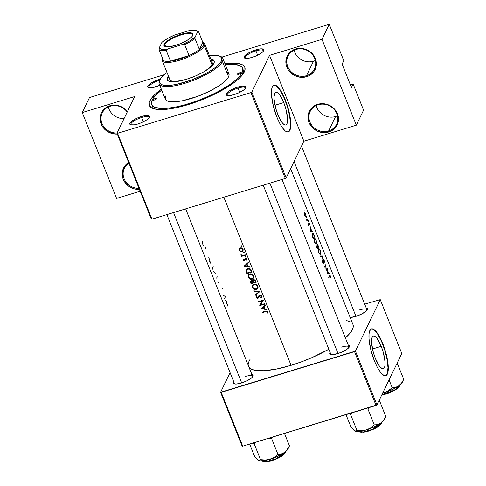 <?xml version="1.0" encoding="UTF-8"?>
<svg xmlns="http://www.w3.org/2000/svg" width="486" height="486" viewBox="0 0 486 486"><rect width="100%" height="100%" fill="white"/><g stroke="black" fill="none" stroke-linecap="round" stroke-linejoin="round"><path stroke-width="0.73" d="M328.615 130.959A14.683 13.499 -154.2 0 0 336.865 113.742A14.683 13.499 -154.2 0 0 318.142 104.763L317.71 104.326A15.497 14.246 25.8 0 1 337.472 113.803A15.497 14.246 25.8 0 1 328.767 131.973L328.615 130.959L335.589 116.5A14.683 13.499 25.8 0 1 316.234 105.505A14.683 13.499 -154.2 0 0 335.589 116.5A14.683 13.499 -154.2 0 0 337.497 115.765A14.683 13.499 25.8 0 1 335.589 116.5L328.615 130.959A14.683 13.499 25.8 0 1 312.911 126.664A14.683 13.499 25.8 0 1 310.153 111.482A14.683 13.499 25.8 0 1 318.142 104.763A14.683 13.499 25.8 0 1 333.846 109.058A14.683 13.499 25.8 0 1 336.604 124.24A14.683 13.499 25.8 0 1 328.615 130.959L328.767 131.973L331.44 130.862L335.747 127.229L338.147 122.217L338.505 119.422L338.28 116.585L336.118 111.191L334.271 108.84L329.393 105.298L323.579 103.712L320.59 103.743L315.037 105.438L312.68 107.041L309.266 111.446L308.331 114.082L308.197 119.714L309.005 122.496L312.206 127.46L317.085 131.001L322.898 132.587L328.767 131.973A15.497 14.246 25.8 0 1 309.005 122.496A15.497 14.246 25.8 0 1 317.71 104.326L318.142 104.763A14.683 13.499 -154.2 0 0 309.892 121.98A14.683 13.499 -154.2 0 0 328.615 130.959M306.502 75.658A14.683 13.499 -154.2 0 0 314.746 58.442A14.683 13.499 -154.2 0 0 296.023 49.463L295.591 49.025A15.497 14.246 25.8 0 1 315.353 58.502A15.497 14.246 25.8 0 1 306.648 76.679L306.502 75.658L313.476 61.206A14.683 13.499 -154.2 0 0 315.378 60.464A14.683 13.499 25.8 0 1 313.476 61.206L306.502 75.658A14.683 13.499 25.8 0 1 290.792 71.369A14.683 13.499 25.8 0 1 288.034 56.182A14.683 13.499 25.8 0 1 296.023 49.463A14.683 13.499 25.8 0 1 311.726 53.758A14.683 13.499 25.8 0 1 314.485 68.945A14.683 13.499 25.8 0 1 306.502 75.658L306.648 76.679L309.321 75.561L313.628 71.928L315.098 69.553L316.386 64.128L316.161 61.285L314.005 55.89L312.158 53.545L307.274 50.003L304.43 48.94L298.477 48.442L295.591 49.025L290.567 51.741L288.617 53.77L286.211 58.788L286.084 64.419L288.241 69.814L290.087 72.159L294.966 75.701L300.785 77.286L306.648 76.679A15.497 14.246 25.8 0 1 286.886 67.202A15.497 14.246 25.8 0 1 295.591 49.025L296.023 49.463A14.683 13.499 -154.2 0 0 287.779 66.679A14.683 13.499 -154.2 0 0 306.502 75.658M127.217 112.041A14.683 13.499 -154.2 0 0 110.237 106.215L109.806 105.778A15.497 14.246 25.8 0 1 127.447 111.555L124.1 108.305L118.645 105.687L112.685 105.195L109.806 105.778L110.237 106.215A14.683 13.499 25.8 0 1 127.217 112.041M381.237 346.318A17.095 4.769 -107 0 1 383.302 368.728A17.095 4.769 -107 0 1 375.386 358.437L373.272 352.143L371.614 343.067L371.553 340.607L372.209 337.126L372.896 336.239L373.795 335.972L376.067 337.308L377.355 338.87L381.237 346.318L383.345 352.617L385.009 361.693L384.863 366.152L384.408 367.629L383.721 368.516L382.828 368.789L380.556 367.446L379.268 365.891L375.386 358.437A17.095 4.769 -107 0 1 373.315 336.026A17.095 4.769 -107 0 1 381.237 346.318L372.501 348.984L381.237 346.318M385.605 375.733A24.47 6.828 73 0 0 382.494 343.705L382.792 343.614A24.47 6.828 -107 0 1 385.756 375.69A24.47 6.828 -107 0 1 374.427 360.958L377.142 366.924L379.979 371.626L381.826 373.856L384.335 375.629L385.75 375.696L387.342 374.117L388.18 370.66L388.193 365.618L386.419 354.926L381.917 341.518L377.239 332.946L374.518 329.909L372.142 328.803L370.861 329.186L369.512 331.416L369.038 333.918L369.026 338.955L370.806 349.647L374.427 360.958A24.47 6.828 -107 0 1 371.462 328.882A24.47 6.828 -107 0 1 382.792 343.614L382.494 343.705A24.47 6.828 73 0 0 371.316 328.937M283.739 102.57A17.095 4.769 -107 0 1 285.811 124.981A17.095 4.769 -107 0 1 277.895 114.69L275.781 108.396L274.122 99.32L274.061 96.86L274.718 93.379L275.404 92.492L276.303 92.225L277.372 92.583L279.863 95.122L283.739 102.57L285.853 108.87L287.512 117.946L287.372 122.405L286.916 123.881L286.23 124.768L285.337 125.042L283.065 123.699L281.777 122.144L277.895 114.69A17.095 4.769 -107 0 1 275.823 92.279A17.095 4.769 -107 0 1 283.739 102.57L275.009 105.237L283.739 102.57M288.113 131.985A24.47 6.828 73 0 0 285.003 99.958L285.3 99.867A24.47 6.828 -107 0 1 288.265 131.943A24.47 6.828 -107 0 1 276.935 117.211L279.65 123.177L282.488 127.879L285.209 130.916L286.843 131.876L288.866 131.639L289.85 130.37L290.689 126.913L290.701 121.871L289.893 115.68L288.326 108.882L284.425 97.771L279.748 89.199L277.026 86.162L274.651 85.056L273.369 85.439L272.02 87.668L271.546 90.171L271.534 95.207L273.314 105.899L276.935 117.211A24.47 6.828 -107 0 1 273.97 85.135A24.47 6.828 -107 0 1 285.3 99.867L285.003 99.958A24.47 6.828 73 0 0 273.818 85.19M159.718 80.269A9.787 2.716 -21.8 0 0 159.578 80.311L159.426 79.297A10.607 2.94 158.2 0 1 160.362 79.03L152.009 82.499L149.311 84.364L147.708 86.708L148.509 87.62L152.215 87.668L159.791 85.336A10.607 2.94 158.2 0 1 155.799 86.812A10.607 2.94 158.2 0 1 148.503 87.614A10.607 2.94 158.2 0 1 149.882 83.902A10.607 2.94 158.2 0 1 159.426 79.297L159.578 80.311A9.787 2.716 158.2 0 1 159.718 80.269M263.382 51.164A9.787 2.716 -21.8 0 0 255.922 50.884L255.77 49.87A10.607 2.94 158.2 0 1 263.698 50.647A10.607 2.94 158.2 0 1 252.143 57.384L256.007 55.963L261.043 53.241L263.151 51.443L263.862 49.979L263.643 49.444L260.873 48.849L257.635 49.359L251.9 51.297L246.864 54.013L244.215 56.601L244.051 57.281L244.847 58.192L248.553 58.241L252.143 57.384A10.607 2.94 158.2 0 1 244.847 58.186A10.607 2.94 158.2 0 1 246.226 54.475A10.607 2.94 158.2 0 1 255.77 49.87L255.922 50.884A9.787 2.716 158.2 0 1 263.333 50.72A9.787 2.716 158.2 0 1 263.382 51.164M245.442 88.343A9.787 2.716 -21.8 0 0 237.982 88.069L237.83 87.049A10.607 2.94 158.2 0 1 245.758 87.826A10.607 2.94 158.2 0 1 234.203 94.57L238.067 93.142L243.109 90.426L245.217 88.628L245.758 87.832L245.709 86.623L242.933 86.034L237.83 87.049L232.114 89.339L228.924 91.198L226.276 93.786L226.324 94.995L226.913 95.371L229.1 95.59L234.203 94.57A10.607 2.94 158.2 0 1 226.907 95.371A10.607 2.94 158.2 0 1 228.286 91.66A10.607 2.94 158.2 0 1 237.83 87.049L237.982 88.069A9.787 2.716 158.2 0 1 245.394 87.899A9.787 2.716 158.2 0 1 245.442 88.343M149.105 117.77A9.787 2.716 -21.8 0 0 141.645 117.497L141.493 116.476A10.607 2.94 158.2 0 1 149.421 117.254A10.607 2.94 158.2 0 1 137.866 123.997L141.73 122.569L146.766 119.854L149.415 117.26L149.366 116.051L146.596 115.461L141.493 116.476L137.623 117.904L132.587 120.619L129.938 123.213L129.987 124.422L130.57 124.799L134.276 124.847L137.866 123.997A10.607 2.94 158.2 0 1 130.57 124.799A10.607 2.94 158.2 0 1 131.949 121.087A10.607 2.94 158.2 0 1 141.493 116.476L141.645 117.497A9.787 2.716 158.2 0 1 149.056 117.326A9.787 2.716 158.2 0 1 149.105 117.77M239.707 92.389L237.982 88.069L239.707 92.389M257.647 55.204L255.922 50.884L257.647 55.204M143.37 121.816L141.645 117.497L143.37 121.816M252.708 376.796A9.787 2.716 -21.8 0 0 245.248 376.522A9.787 2.716 158.2 0 1 252.659 376.358A9.787 2.716 158.2 0 1 252.708 376.796M251.948 374.578A10.607 2.94 158.2 0 1 253.024 376.286A10.607 2.94 158.2 0 1 241.469 383.023L247.186 380.738L251.584 377.956L253.188 375.611L252.386 374.7L251.45 374.506M349.045 347.368A9.787 2.716 -21.8 0 0 341.585 347.095A9.787 2.716 158.2 0 1 349.003 346.931A9.787 2.716 158.2 0 1 349.045 347.368M348.286 345.151A10.607 2.94 158.2 0 1 349.361 346.858A10.607 2.94 158.2 0 1 337.806 353.595L343.523 351.311L347.921 348.529L349.525 346.184L348.723 345.273L347.788 345.078M366.985 310.19A9.787 2.716 -21.8 0 0 359.525 309.916A9.787 2.716 158.2 0 1 366.936 309.746A9.787 2.716 158.2 0 1 366.985 310.19M366.225 307.972A10.607 2.94 158.2 0 1 367.301 309.673A10.607 2.94 158.2 0 1 355.746 316.416L361.463 314.126L365.861 311.344L367.465 309.005L367.252 308.47L365.727 307.893M242.538 68.18A48.94 13.584 158.2 0 1 242.046 72.627L242.648 70.992L242.538 68.18L241.821 67.032L239.118 65.3L232.077 64.237L225.304 64.626A48.94 13.584 158.2 0 1 242.538 68.18L243.407 70.361A48.94 13.584 158.2 0 1 243.456 73.41A48.94 13.584 -21.8 0 0 242.806 69.34M224.957 63.763A51.388 14.264 158.2 0 1 244.306 71.91A51.388 14.264 158.2 0 1 188.307 104.569L207.036 97.668L220.243 91.289L231.458 84.485L237.338 80.008L241.67 75.767L243.2 73.793L244.926 70.221L244.81 67.275L242.86 65.057L239.155 63.654L236.682 63.283L230.619 63.198L224.957 63.763M291.071 365.332L223.833 197.213L291.071 365.332A56.285 15.619 -21.8 0 0 328.84 349.246L311.587 357.769L301.344 361.87L291.071 365.332A56.285 15.619 -21.8 0 1 249.063 367.367L250.576 368.71L254.634 370.241L263.977 370.739L276.485 369.056L291.071 365.332M267.16 309.722L261 308.683L265.228 304.892L265.423 305.384L264.056 306.623L264.979 308.932L266.96 309.224L267.16 309.722L266.96 309.224L264.979 308.932L264.056 306.623L265.423 305.384L265.228 304.892L261 308.683L267.16 309.722M261.699 295.719L261.808 296.891L261.243 297.742L260.806 297.383L261.189 295.925L260.04 295.251L259.427 295.731L258.625 297.869L257.507 298.313L256.316 297.341L256.644 295.755L257.124 296.083L256.863 297.25L257.525 297.839L258.145 297.632L258.959 295.488L259.919 294.777L260.958 294.966L261.699 295.719L260.806 297.383L261.243 297.742L261.808 296.891L261.76 295.859L260.958 294.966L259.773 294.814L258.88 295.64M256.31 289.395L254.488 289.413L252.653 288.034L252.161 286.43L253.255 284.413L255.703 284.097L257.55 285.464L258.011 286.789L257.78 288.101L256.31 289.395M252.234 279.207L250.418 279.225L248.577 277.846L248.091 276.242L249.184 274.226L251.627 273.91L253.479 275.276L253.941 276.601L253.704 277.919L252.234 279.207M244.179 253.054L243.589 252.945L243.601 252.319L244.264 252.38L244.179 253.054M241.536 246.457L240.947 246.347L240.965 245.722L241.627 245.788L241.536 246.457M245.193 254.804L245.375 255.265A56.285 15.619 158.2 0 1 241.591 256.335L241.408 255.879A56.285 15.619 -21.8 0 0 241.961 255.727L241.141 255.259L240.947 254.555L242.107 255.417L243.917 255.18A56.285 15.619 -21.8 0 0 245.193 254.804A56.285 15.619 158.2 0 1 243.917 255.18L242.265 255.448L240.947 254.555L241.141 255.259L241.961 255.727A56.285 15.619 158.2 0 1 241.408 255.879L241.591 256.335A56.285 15.619 -21.8 0 0 245.375 255.265L245.193 254.804M243.073 260.21L243.182 259.014L243.632 259.238L243.541 260.083L244.191 260.332L244.865 258.74L245.552 258.279L246.56 258.522L247.064 259.39L246.888 260.296L246.414 260.095L246.457 259.117L245.643 258.759L244.683 260.66L243.99 260.83L243.073 260.21M266.182 311.538L265.964 311.599A56.285 15.619 158.2 0 1 262.543 312.534L262.355 312.079A56.285 15.619 -21.8 0 0 265.836 311.125L267.142 310.937L267.98 311.49L268.023 313.191L267.513 313.039L267.385 311.635L266.182 311.538M250.181 267.276L244.021 266.237L248.249 262.446L248.449 262.944L247.082 264.177L248.006 266.492L249.98 266.778L250.181 267.276L249.98 266.778L248.006 266.492L247.082 264.177L248.449 262.944L248.249 262.446L244.021 266.237L250.181 267.276M245.795 257.1L245.151 256.918L245.29 256.316L245.94 256.505L245.795 257.1M240.515 251.705L239.331 250.764L239.039 249.166L239.969 248.042L241.548 247.921L242.97 249.081L243.036 250.8L242.058 251.699L240.515 251.705M251.377 270.277L252.113 272.111A56.285 15.619 158.2 0 1 246.949 273.551L246.074 270.86L246.858 269.171L248.176 268.594L249.561 268.624L250.582 269.135L251.377 270.277M250.405 281.74L250.624 282.743L250.97 282.02L250.624 282.743L251.025 283.739L251.341 283.077L251.025 283.739A56.285 15.619 -21.8 0 0 256.189 282.299L255.636 280.92L256.189 282.299A56.285 15.619 158.2 0 1 251.025 283.739L250.399 281.801L250.97 280.896L252.58 281.078L252.927 280.051L253.832 279.663L254.804 279.9L255.636 280.92L254.804 279.9L253.51 279.723L252.714 280.331L252.58 281.078L251.25 280.786L250.515 281.345M259.895 291.57L255.618 295.227L255.423 294.741L258.807 291.922L254.069 291.345L253.868 290.853L259.895 291.57L253.868 290.853L254.069 291.345L258.807 291.922L255.423 294.741L255.618 295.227L259.895 291.57M260.666 304.795A56.285 15.619 -21.8 0 0 264.73 303.647L264.913 304.108A56.285 15.619 158.2 0 1 259.749 305.548L262.422 300.968A56.285 15.619 158.2 0 1 258.364 302.085L258.181 301.63A56.285 15.619 -21.8 0 0 263.345 300.19L260.666 304.795L263.345 300.19A56.285 15.619 158.2 0 1 258.181 301.63L258.364 302.085A56.285 15.619 -21.8 0 0 262.422 300.968L259.749 305.548A56.285 15.619 -21.8 0 0 264.913 304.108L264.73 303.647A56.285 15.619 158.2 0 1 260.666 304.795L261.164 303.756L260.666 304.795M352.958 324.484L353.085 327.716L352.386 329.593L349.519 333.791L345.388 337.898A56.285 15.619 -21.8 0 0 352.958 324.478L290.634 168.666M329.666 274.122L327.303 273.855L327.734 269.287L327.843 271.212L328.767 273.521L329.465 273.618L329.666 274.122L329.465 273.618L328.767 273.521L327.843 271.212L327.734 269.287L327.303 273.855L329.666 274.122M324.107 260.107L324.527 262.246L323.469 259.779L323.384 263.321L322.643 262.361L322.418 260.739L323.33 262.805L323.208 259.488L323.567 259.299L324.107 260.107M320.669 254.081L319.77 254.196L318.658 252.386L318.227 249.877L318.646 248.619L319.515 249.045L320.317 250.624L320.669 254.081M316.593 243.893L315.56 243.899L314.582 242.198L314.15 239.695L314.57 238.432L315.444 238.857L316.192 240.303L316.593 243.893M312.692 231.676L310.299 231.348L310.761 226.847L310.87 228.766L311.793 231.075L312.692 231.676L311.793 231.075L310.87 228.766L310.761 226.847L310.299 231.348L312.692 231.676M308.203 220.687L308.489 221.598L308.191 220.699M306.599 216.641L306.842 217.558L306.587 216.641M304.266 210.888L303.914 210.08L304.266 210.888M305.342 216.483L304.242 214.429L304.522 212.358L305.779 214.454L305.901 216.185L305.342 216.483M307.705 219.204L307.887 219.66A56.285 15.619 158.2 0 1 306.915 221.215L306.733 220.759A56.285 15.619 -21.8 0 0 306.897 220.529L306.229 219.429L306.866 220.182L307.407 219.715A56.285 15.619 -21.8 0 0 307.705 219.204A56.285 15.619 158.2 0 1 307.407 219.715L306.927 220.194L306.229 219.429L306.897 220.529A56.285 15.619 158.2 0 1 306.733 220.759L306.915 221.215A56.285 15.619 -21.8 0 0 307.887 219.66L307.34 219.83L307.887 219.66L307.705 219.204M308.44 225.097L308.179 223.827L308.871 225.079L308.877 222.722L309.746 224.739L309.011 223.22L309.102 225.455L308.44 225.097M308.938 223.268L309.746 224.739L309.43 223.469L308.75 222.819L308.871 225.079L308.179 223.827L308.932 225.625L309.12 223.293M313.889 234.677L314.624 236.506A56.285 15.619 158.2 0 1 313.227 238.662L312.255 236.044L312.097 234.033L312.875 233.134L313.889 234.677M316.52 246.384L317.303 248.844A56.285 15.619 -21.8 0 0 318.695 246.694L317.959 245.375L318.695 246.694A56.285 15.619 158.2 0 1 317.303 248.844L316.58 245.843L317.2 245.813L317.243 244.191L318.148 245.315L317.352 244.166L316.987 245.606M322.406 255.964L321.896 260.338L322.169 256.444L320.341 256.456L320.146 255.964L322.406 255.964L320.146 255.964L320.341 256.456L322.169 256.444L321.896 260.338L322.431 256.031L320.857 256.438L322.406 255.964M326.185 269.724A56.285 15.619 -21.8 0 0 327.236 268.047L327.418 268.503A56.285 15.619 158.2 0 1 326.027 270.653L325.784 265.49A56.285 15.619 158.2 0 1 324.642 267.197L324.46 266.741A56.285 15.619 -21.8 0 0 325.851 264.584L326.185 269.724L325.851 264.584A56.285 15.619 158.2 0 1 324.46 266.741L324.642 267.197A56.285 15.619 -21.8 0 0 325.784 265.49L326.027 270.653A56.285 15.619 -21.8 0 0 327.418 268.503L327.236 268.047A56.285 15.619 158.2 0 1 326.185 269.724L326.185 269.724M329.976 275.957L329.806 276.194A56.285 15.619 158.2 0 1 328.822 277.646L328.633 277.184A56.285 15.619 -21.8 0 0 329.636 275.714L329.891 275.398M329.939 275.38L330.893 277.634L330.012 275.933M89.509 97.522L164.256 74.692L89.509 97.522L82.256 112.558L89.509 97.522M221.823 57.105L329.235 24.3L343.784 60.683L329.235 24.3L321.981 39.336L269.542 55.349L303.878 141.207L286.163 177.925L251.827 92.073L269.542 55.349L251.827 92.073L250.934 92.589L285.276 178.447L151.93 219.174L117.588 133.316L250.934 92.589L117.588 133.316L116.98 133.261L134.695 96.538L82.256 112.558L116.591 198.416L82.256 112.558L134.695 96.538L116.98 133.261L151.322 219.113L116.98 133.261L117.588 133.316L151.93 219.174L285.276 178.447L250.934 92.589L251.827 92.073L286.163 177.925L285.276 178.447L286.163 177.925L303.878 141.207L269.542 55.349L321.981 39.336L356.317 125.194L303.878 141.207L356.317 125.194L363.571 110.158L356.317 125.194L321.981 39.336L329.235 24.3L221.823 57.105M376.966 404.941L355.43 351.099L380.259 299.631L401.794 353.48L376.966 404.941L242.727 446.191L221.191 392.348L354.537 351.615L376.073 405.458L242.727 446.191L242.119 446.13L220.583 392.287L230.078 372.61L220.583 392.287L242.119 446.13L242.727 446.191L221.191 392.348L220.583 392.287L355.43 351.099L354.537 351.615L376.073 405.458L376.966 404.941L401.794 353.48L380.259 299.631L355.43 351.099L376.966 404.941M364.694 304.139L380.259 299.631L364.694 304.139M350.145 317.449L355.746 316.416A10.607 2.94 158.2 0 1 350.145 317.449M330.425 352.022L329.879 352.812L329.927 354.027L331.452 354.598L337.806 353.595A10.607 2.94 158.2 0 1 330.51 354.397A10.607 2.94 158.2 0 1 330.109 352.423M234.082 381.449L233.377 382.913L234.173 383.825L236.36 384.043L241.469 383.023A10.607 2.94 158.2 0 1 234.173 383.825A10.607 2.94 158.2 0 1 233.772 381.85M250.199 359.142L249.008 361.171L248.121 364.761M350.825 322.054L346.044 320.383M234.756 383.976A9.787 2.716 158.2 0 1 234.483 383.624L166.88 214.612M331.094 354.549A9.787 2.716 158.2 0 1 330.82 354.197M350.37 84.795L353.097 83.963L363.571 110.158L353.097 83.963L351.421 87.431L342.108 64.152L343.784 60.683L342.108 64.152L351.421 87.431L353.097 83.963L350.37 84.795M161.34 89.205L154.481 94.861L149.901 100.772L149.263 102.485L149.378 105.438L151.328 107.655L152.969 108.463L157.507 109.429L167.099 109.216L174.984 107.971L188.307 104.569A51.388 14.264 158.2 0 1 152.944 108.451A51.388 14.264 158.2 0 1 161.34 89.205M140.162 191.217L116.591 198.416L140.162 191.217M152.258 105.553A48.94 13.584 -21.8 0 0 154.591 108.955A48.94 13.584 158.2 0 1 152.525 106.713L151.65 104.533A48.94 13.584 158.2 0 1 152.148 100.086A48.94 13.584 158.2 0 1 161.68 90.068L156.51 94.454L153.181 98.318L151.541 101.72L151.377 103.202L152.367 105.675L155.07 107.406L162.111 108.475L168.527 108.123L176.041 106.938L184.358 104.964L197.656 100.687L210.9 95.183L219.143 91.052L229.817 84.576L235.418 80.311L239.549 76.272L242.046 72.627L242.757 74.413L242.046 72.627A48.94 13.584 158.2 0 1 195.415 101.501A48.94 13.584 158.2 0 1 151.65 104.533M131.153 124.951A9.787 2.716 158.2 0 1 130.88 124.598A9.787 2.716 158.2 0 1 141.645 117.497A9.787 2.716 -21.8 0 0 131.153 124.951M149.087 87.772A9.787 2.716 158.2 0 1 148.819 87.419A9.787 2.716 158.2 0 1 159.578 80.311A9.787 2.716 -21.8 0 0 149.087 87.772M245.43 58.344A9.787 2.716 158.2 0 1 245.157 57.992A9.787 2.716 158.2 0 1 255.922 50.884A9.787 2.716 -21.8 0 0 245.43 58.344M227.491 95.523A9.787 2.716 158.2 0 1 227.217 95.171A9.787 2.716 158.2 0 1 237.982 88.069A9.787 2.716 -21.8 0 0 227.491 95.523M288.265 131.943L289.917 129.507L290.488 123.79L289.589 115.771L287.36 106.665L284.128 97.862L280.392 90.694L276.722 86.253L275.088 85.293L273.679 85.226M385.453 375.787L386.589 374.949L387.409 373.254L387.98 367.544L387.081 359.525L384.851 350.412L381.619 341.609L377.883 334.441L374.214 330L372.586 329.04L371.17 328.973M117.302 134.063L112.023 133.51L106.574 130.898L102.455 126.56L100.298 121.166L100.426 115.534L101.361 112.898L104.782 108.493L109.806 105.778A15.497 14.246 25.8 0 0 100.541 122.253A15.497 14.246 25.8 0 0 117.302 134.063M139.421 189.364L134.142 188.805L128.687 186.193L124.568 181.861L123.219 179.243L122.411 176.467L122.545 170.835L124.945 165.817L128.681 162.512A15.497 14.246 25.8 0 0 123.219 179.243A15.497 14.246 25.8 0 0 139.421 189.364M294.115 50.204A14.683 13.499 -154.2 0 0 313.476 61.206A14.683 13.499 25.8 0 1 294.115 50.204M108.329 106.95A14.683 13.499 -154.2 0 0 124.064 118.572A14.683 13.499 25.8 0 1 108.329 106.95M117.09 133.024A14.683 13.499 25.8 0 1 103.81 126.682A14.683 13.499 25.8 0 1 102.248 112.928A14.683 13.499 25.8 0 1 110.237 106.215A14.683 13.499 -154.2 0 0 101.428 121.707A14.683 13.499 -154.2 0 0 117.09 133.024M139.008 188.331A14.683 13.499 25.8 0 1 124.367 168.229A14.683 13.499 25.8 0 1 128.918 163.102A14.683 13.499 -154.2 0 0 124.106 178.727A14.683 13.499 -154.2 0 0 139.008 188.331M304.509 215.268L305.257 216.422L305.949 215.924L305.512 213.658L304.522 212.358L304.121 213.591L304.509 215.268M305.378 213.779L304.765 212.886L304.127 213.081L304.892 212.971L304.358 213.324L304.643 215.073L304.364 213.986M305.39 216.507L305.822 216.373L305.39 216.507M305.724 215.061L305.433 213.913M304.643 215.073L305.469 216.045L304.455 215.134M306.623 217.272L306.551 216.671L306.623 217.272M308.239 221.318L308.173 220.723L308.239 221.318M308.914 224.811L308.792 225.121M309.053 222.819L308.677 223.232M308.543 225.304L309.151 225.115L308.543 225.304M310.615 231.433L311.793 231.075L310.615 231.433M311.417 231.506L312.492 231.178L311.417 231.506M310.633 230.953L310.827 229.228L311.556 231.044L310.354 231.415L311.556 231.044L310.347 231.038L311.556 231.044L310.827 229.228L310.633 230.953M314.624 236.506L313.093 233.286L312.34 233.359L312.14 235.51L313.227 238.662A56.285 15.619 -21.8 0 0 314.624 236.506L314.084 236.676L314.624 236.506M312.668 233.104L312.34 233.359M313.986 235.424L314.32 236.263A56.285 15.619 158.2 0 1 313.215 237.976L312.261 236.056L312.522 233.815L312.115 233.936L312.935 233.638L313.488 234.301M312.522 233.815L312.935 233.638L312.48 233.888L312.316 234.969L313.215 237.976A56.285 15.619 -21.8 0 0 314.32 236.263L312.935 233.638M314.685 242.471L315.693 244.008L316.556 243.954L315.924 244.148L316.556 243.954L316.75 243.328L316.137 240.169L314.758 238.371L314.15 239.695L314.685 242.471M316.186 244.197L316.556 243.954M314.758 238.371L314.412 238.608M314.594 239.069L314.849 242.222L314.594 239.069L314.199 239.185L314.879 238.875L316.028 240.4L316.532 242.982L315.779 243.595L314.618 242.289L316.24 243.638L316.325 241.299L315.353 239.179L314.594 239.069L314.879 238.875M318.695 246.694L318.154 246.858L318.695 246.694M316.538 246.013L317.2 245.813L316.538 246.013M316.836 246.141L317.285 248.164L316.811 247.611L316.836 246.141L316.52 246.238L317.018 246.08L317.777 247.459A56.285 15.619 158.2 0 1 317.285 248.164L317.285 248.164A56.285 15.619 -21.8 0 0 317.777 247.459L317.018 246.08L317.431 245.959L317.018 246.08M317.34 244.744L317.589 246.997L317.048 244.829L317.723 244.92L318.397 246.451A56.285 15.619 158.2 0 1 317.917 247.24L317.917 247.24A56.285 15.619 -21.8 0 0 318.397 246.451L317.504 244.695M318.761 252.659L319.77 254.196L320.632 254.142L320.001 254.336L320.632 254.142L320.821 253.516L320.213 250.357L318.834 248.559L318.227 249.877L318.761 252.659M320.262 254.385L320.632 254.142M318.834 248.559L318.482 248.796M318.664 249.251L318.919 252.41L318.664 249.251L318.275 249.373L318.956 249.063L320.104 250.588L320.602 253.17L319.855 253.783L318.688 252.477L320.317 253.826L320.402 251.487L319.527 249.494L318.664 249.251L318.956 249.063M324.527 262.246L324.168 260.241L323.263 259.354L323.445 262.507L322.996 262.549L322.418 260.739L322.686 262.47L323.147 263.212L323.658 262.956L323.445 259.81L324.527 262.246M322.898 262.908L323.226 262.805M323.676 259.39L323.263 259.354M326.878 268.667L327.418 268.503L326.878 268.667M325.207 265.666L325.784 265.49L325.207 265.666M327.594 273.879L328.767 273.521L327.594 273.879M328.39 273.952L329.465 273.618L328.39 273.952M327.607 273.393L327.807 271.668L328.536 273.49L327.327 273.855L328.536 273.49L327.327 273.484L328.536 273.49L327.807 271.668L327.607 273.393M328.822 277.646A56.285 15.619 -21.8 0 0 329.806 276.194L329.21 276.376L330.219 276.018L330.893 277.634L330.535 276.17L330 275.38L329.636 275.714A56.285 15.619 158.2 0 1 328.633 277.184L328.822 277.646M330 275.38L329.636 275.714M329.806 276.194L330.043 275.914L329.387 276.115M262.543 312.534A56.285 15.619 -21.8 0 0 265.964 311.599L266.243 311.016L265.964 311.599L267.294 311.562L267.513 313.039L268.023 313.191L268.132 311.787L267.142 310.937L265.836 311.125A56.285 15.619 158.2 0 1 262.355 312.079L262.543 312.534L262.823 311.957L262.543 312.534M268.108 311.714L267.513 313.039L268.199 311.131M268.005 311.526L267.646 312.273L268.005 311.526M267.865 311.344L267.586 311.915L267.865 311.344M248.261 262.476L247.082 264.177L248.261 262.476M247.702 265.733L247.374 266.389L247.702 265.733M245.321 265.423L244.993 265.38L245.321 265.423M245.035 266.012L247.18 263.467L245.035 266.012L247.18 263.467L246.645 264.572L247.374 266.389L245.035 266.012L247.374 266.389L246.645 264.572L245.035 266.012M244.908 260.453L245.685 258.26L245.333 258.989L245.886 258.26L245.643 258.759L246.517 259.238L246.767 258.722L246.414 260.095L246.888 260.296L246.979 259.074L246.353 258.4L245.442 258.309L244.658 259.469L245.163 258.43L244.191 260.332L243.589 260.15L243.632 259.238L243.182 259.014L243.03 260.113L243.486 259.166L243.03 260.113L243.589 260.715L245.005 260.289M243.182 259.014L242.982 259.542M244.658 259.469L244.482 260.113M245.193 258.364L244.519 260.046M246.566 259.682L246.414 260.095M245.849 257.914L245.333 258.989M245.436 259.348L244.391 260.788L244.665 259.755M244.61 259.755L245.211 259.567M245.108 256.839L245.716 257.137L245.977 256.584L245.375 256.286L245.108 256.839L245.114 256.499M245.716 257.137L245.977 256.584L245.716 257.137M245.971 256.918L245.977 256.584M241.87 255.751L241.591 256.335L241.87 255.751M242.113 255.423L241.961 255.727L242.113 255.423M241.159 254.615L240.977 254.986L241.159 254.615M227.491 306.034L227.648 304.758M240.856 246.195L241.457 246.493L241.724 245.94L241.117 245.643L240.856 246.195L240.862 245.855M241.457 246.493L241.724 245.94L241.457 246.493M241.712 246.274L241.724 245.94M243.036 250.8L243.055 249.269L241.943 248.067L240.327 247.909L239.191 248.796L239.136 250.375L239.483 249.652L239.136 250.375L240.327 251.627L240.527 251.207L240.327 251.627L241.87 251.76L243.049 250.776M239.191 248.796L239.039 249.166M239.586 249.178L239.495 248.382M243.213 250.181L242.569 250.594M239.811 248.808L240.515 248.364L239.513 249.409L240.181 251.007L241.068 251.359L242.216 251.031L241.87 251.76L242.581 250.576L241.688 251.305L240.564 251.219L239.483 249.731M240.515 248.364L240.77 247.83L240.515 248.364L241.742 248.486L242.587 249.409L242.848 248.862L242.581 250.576L242.253 248.875L240.515 248.364M242.405 250.648L243.383 249.992M239.549 248.103L239.568 249.13M240.023 248.893L239.999 248.589M243.492 252.787L244.094 253.085L244.361 252.538L243.753 252.24L243.492 252.787L243.498 252.453M244.094 253.085L244.361 252.532L244.094 253.085M244.349 252.872L244.361 252.532M252.113 272.111L250.964 269.554L250.102 268.825L247.915 268.661L246.578 269.432L246.098 270.459L246.949 273.551A56.285 15.619 -21.8 0 0 252.113 272.111M247.265 272.895L246.949 273.551L247.265 272.895M246.87 271.838L246.536 272.525L246.87 271.838M246.675 270.556L246.554 269.864L246.074 270.86L246.584 269.426L246.189 270.088M246.718 270.35L247.289 272.956A56.285 15.619 -21.8 0 0 251.396 271.808A56.285 15.619 158.2 0 1 247.289 272.956L246.718 270.35L248.364 268.564L248.097 269.116L249.361 269.092L250.448 269.809L250.715 269.262L250.448 269.809L251.165 271.224L251.493 270.55L251.396 271.808L251.724 271.133L251.396 271.808L250.509 269.888L249.361 269.092L247.781 269.226L246.718 270.35L247.003 269.791M247.447 268.825L246.815 270.082M246.675 269.08L246.718 270.708M248.322 277.342L249.871 279.013L252.1 279.25L252.422 278.581L252.1 279.25L253.06 278.757L253.953 276.874L253.121 274.815L251.055 273.8L249.938 273.904L248.595 274.76L248.091 276.242L248.322 277.342L248.68 276.595L248.322 277.342M248.595 274.76L248.322 275.21M248.674 276.018L248.632 274.718M253.905 277.336L253.042 277.998M248.826 275.44L248.881 277.287L250.096 278.575L251.918 278.794L253.206 277.694L253.51 275.331L253.206 275.963L251.955 274.566L250.114 274.359L250.381 273.812L248.826 275.44L249.33 274.76L251.037 274.28L251.955 274.566L253.206 275.963L253.388 276.844L252.696 278.387L251.918 278.794L249.658 278.278L248.656 276.291L249.531 274.043M253.206 277.694L253.874 276.212M252.896 278.059L253.978 277.239M248.565 275.264L248.698 276.091M253.886 276.145L253.534 276.947M251.025 281.558L250.885 280.951M253.103 279.875L252.58 281.078L253.103 279.906M252.714 280.331L252.592 280.756M251.365 283.144L250.97 281.716L251.687 280.732L251.438 281.242L252.386 281.516L252.89 282.39L253.218 281.704L253.012 282.694A56.285 15.619 158.2 0 1 251.365 283.144A56.285 15.619 -21.8 0 0 253.012 282.694L252.386 281.516L251.438 281.242L250.964 281.759L251.365 283.144M253.54 282.548L253.115 280.793L253.947 279.657L253.692 280.179L254.682 280.446L255.211 281.345L255.533 280.683L255.472 281.995A56.285 15.619 158.2 0 1 253.54 282.548A56.285 15.619 -21.8 0 0 255.472 281.995L254.682 280.446L253.692 280.179L253.091 280.932L253.54 282.548M250.879 280.902L251.043 281.613M252.696 280.288L253.2 280.853M252.392 287.524L253.947 289.2L256.177 289.437L256.499 288.769L256.177 289.437L257.137 288.945L258.023 287.056L257.197 285.003L255.132 283.982L254.008 284.085L252.671 284.948L252.161 286.43L252.392 287.524L252.75 286.783L252.392 287.524M252.671 284.948L252.392 285.397M252.75 286.205L252.702 284.899M257.975 287.524L257.118 288.186M252.902 285.628L252.908 287.366L254.172 288.763L255.988 288.982L257.282 287.882L257.586 285.519L257.282 286.145L256.031 284.747L254.19 284.547L254.457 283.994L252.902 285.628L254.19 284.547L256.031 284.747L257.282 286.145L257.465 287.032L256.772 288.575L255.988 288.982L253.728 288.465L252.732 286.479L253.601 284.231M257.282 287.882L257.945 286.4M256.966 288.247L258.054 287.426M252.641 285.446L252.769 286.278M257.963 286.327L257.61 287.129M259.287 291.509L258.813 291.916L259.287 291.509M258.406 292.262L256.098 294.243L255.618 295.227L256.079 294.2L258.406 292.262M259.02 291.479L258.807 291.922L259.02 291.479M254.275 290.907L254.069 291.345L254.275 290.907M261.881 296.515L261.243 297.742L261.79 296.606L261.438 296.326L261.881 296.509M259.202 296.709L258.516 297.238L258.017 298.276L258.686 297.778L260.198 294.759L259.949 295.275L261.225 296.017L261.511 295.421L261.219 296.764M259.238 296.156L259.512 295.603M256.869 296.527L256.316 297.341L257.003 298.137L258.017 298.276L258.358 297.28M258.807 296.351L258.145 297.632L257.525 297.839L256.863 297.25L257.124 296.083L256.644 295.755L256.316 297.341L256.687 295.786M256.42 296.102L256.256 296.484M256.833 296.624L257.124 296.083M258.339 297.31L259.105 295.403L258.145 297.632M259.178 295.142L258.813 296.339M256.693 295.707L256.906 296.594M258.26 297.292L259.068 296.885M260.873 304.364L260.253 304.552L260.873 304.364M260.119 304.771L259.749 305.548L260.119 304.771M262.707 300.378L262.422 300.968L262.707 300.378M258.643 301.508L258.364 302.085L258.643 301.508M263.303 300.202L261.164 303.756L263.303 300.202M265.235 304.916L264.056 306.623L265.235 304.916M262.3 307.863L261.972 307.82L262.3 307.863M262.015 308.452L264.159 305.913L262.015 308.452L264.159 305.913L263.625 307.012L264.354 308.835L264.676 308.167L264.354 308.835L262.015 308.452L264.354 308.835L263.625 307.012L262.015 308.452M209.709 261.583L209.788 260.138L208.865 257.829L208.178 257.75M205.554 248.273L205.39 247.289M204.922 249.61A56.285 15.619 158.2 0 1 205.214 249.099M202.431 243.328L202.261 241.858L202.632 241.232M203.932 245.26L203.373 245.26L202.698 244.118M210.596 263.193L210.784 261.711M212.929 269.572L212.698 267.525L213.263 266.656M215.025 272.269L214.678 272.5L215.025 272.269M214.235 272.269L213.755 271.638M214.964 273.873L215.219 273.381M217.005 279.76L216.774 277.713L217.339 276.844M219.101 282.457L218.755 282.688L219.101 282.457M218.311 282.457L217.825 281.825M222.497 288.459L222.035 288.028M224.459 298.453A56.285 15.619 158.2 0 1 225.51 296.776L223.117 295.099M226.689 304.029L226.768 302.584L225.844 300.275L225.152 300.19M152.896 99.855L153.017 100.159L153.169 99.533L155.119 98.561L156.34 98.366L156.644 98.713A2.041 0.565 158.2 0 1 154.7 99.916A2.041 0.565 158.2 0 1 152.877 100.043A2.041 0.565 158.2 0 1 152.896 99.855A2.041 0.565 158.2 0 1 154.84 98.652A2.041 0.565 158.2 0 1 156.662 98.524A2.041 0.565 158.2 0 1 156.644 98.713L154.42 100.007L153.199 100.201L152.896 99.855M237.551 74L237.672 74.303L238.055 73.501L239.768 72.706L240.989 72.511L241.293 72.851A2.041 0.565 158.2 0 1 239.349 74.054A2.041 0.565 158.2 0 1 237.526 74.182A2.041 0.565 158.2 0 1 237.551 74A2.041 0.565 158.2 0 1 239.489 72.797A2.041 0.565 158.2 0 1 241.317 72.669A2.041 0.565 158.2 0 1 241.293 72.851L239.076 74.151L237.848 74.34L237.551 74M167.506 80.463L167.761 78.167A25.284 7.017 -21.8 0 1 168.66 76.758L167.761 78.167L167.47 77.438L167.214 79.734L168.174 80.828L171.212 81.703L177.809 81.344L186.369 79.309L195.585 75.913L204.059 71.667L210.493 67.226L213.913 63.253A25.284 7.017 158.2 0 0 214.168 60.957L214.168 60.957A25.284 7.017 158.2 0 0 210.778 59.067L213.804 60.361L214.314 61.643L213.913 63.253A25.284 7.017 158.2 0 1 189.826 78.173A25.284 7.017 158.2 0 1 167.214 79.74A25.284 7.017 158.2 0 1 167.47 77.438L167.761 78.167A25.284 7.017 -21.8 0 0 167.397 80.087M159.961 79.765L159.979 79.728A33.443 9.283 158.2 0 1 166.965 72.536L162.962 75.883L160.684 78.519L159.451 81.861L160.125 83.549L161.978 84.734L164.93 85.366L171.169 85.226L176.303 84.412L191.077 80.141L203.002 74.99L208.366 72.098L215.085 67.663L219.702 63.459L221.409 60.963L222.448 61.467A34.257 9.507 -21.8 0 0 220.413 56.346L219.423 55.969A33.443 9.283 158.2 0 1 221.409 60.963L221.744 57.931L219.411 55.963L214.599 55.234L209.381 55.568A33.443 9.283 158.2 0 1 219.423 55.969M219.897 56.163A34.257 9.507 158.2 0 1 222.795 58.35A34.257 9.507 158.2 0 1 222.448 61.467L228.56 76.745A34.257 9.507 -21.8 0 0 228.906 73.629L228.979 75.597L227.831 77.979L225.504 80.682L222.084 83.604L217.698 86.63L209.703 91.113L197.486 96.392L182.353 100.766L172.603 101.835L169.055 101.489L166.583 100.553L165.283 99.077L165.629 95.967M211.957 64.668A22.842 6.336 158.2 0 1 204.114 71.636L208.871 68.253L211.957 64.668L204.393 45.751A22.842 6.336 -21.8 0 0 203.039 42.337L202.784 42.239A22.842 6.336 158.2 0 1 204.624 43.673A22.842 6.336 158.2 0 1 204.393 45.751L211.957 64.668A22.842 6.336 158.2 0 0 212.188 62.591L211.957 64.668M162.209 60.641A22.842 6.336 158.2 0 1 162.439 58.563A22.842 6.336 -21.8 0 0 179.528 60.246A22.842 6.336 -21.8 0 0 204.393 45.751L203.355 45.253A22.022 6.111 158.2 0 1 199.382 49.511L195.014 38.601L195.056 37.185L197.845 31.402L198.464 31.45L202.832 42.361L199.382 49.511L201.897 47.264L203.355 45.253L203.67 43.588L202.832 42.361A22.022 6.111 158.2 0 1 203.355 45.253L204.393 45.751A22.842 6.336 158.2 0 1 182.633 59.225A22.842 6.336 158.2 0 1 162.209 60.641L170.112 80.093L171.376 80.901L174.656 81.399L181.861 80.536A22.842 6.336 158.2 0 1 169.778 79.558A22.842 6.336 158.2 0 1 170.009 77.481L169.723 78.246M226.512 71.618L228.906 73.635L222.795 58.35M159.177 83.799L165.289 99.077A34.257 9.507 -21.8 0 0 195.919 96.957A34.257 9.507 -21.8 0 0 228.56 76.745L222.448 61.467A34.257 9.507 158.2 0 1 189.807 81.678A34.257 9.507 158.2 0 1 159.177 83.799A34.257 9.507 158.2 0 1 159.517 80.688A34.257 9.507 -21.8 0 0 159.511 80.706A34.257 9.507 -21.8 0 0 185.148 83.209A34.257 9.507 -21.8 0 0 222.448 61.467L221.409 60.963A33.443 9.283 158.2 0 1 184.996 82.195A33.443 9.283 158.2 0 1 159.967 79.747A33.443 9.283 158.2 0 1 159.979 79.728L159.517 80.688M167.47 77.438L168.369 76.035A25.284 7.017 158.2 0 0 167.47 77.438M214.46 61.686L213.506 60.592L211.07 59.796A25.284 7.017 -21.8 0 1 214.277 61.333M211.86 62.056L212.188 62.591M338.031 353.522L269.888 183.149L338.031 353.522M403.41 379.827L403.745 379.287L397.141 363.115L403.745 379.287L401.612 382.968L398.897 385.793L395.689 387.342L392.232 387.767L386.631 391.838L382.093 393.223L388.435 391.303L395.92 387.731L400.1 384.845L401.825 383.065L402.56 381.546M399.589 384.803L399.462 386.261A0.492 0.45 -154.2 0 0 399.468 385.914L394.438 390.137L381.917 394.681A12.235 3.396 -21.8 0 0 399.468 385.914L399.298 385.489L399.468 385.914A12.235 3.396 -21.8 0 0 399.662 385.204L399.468 385.914A0.492 0.45 25.8 0 1 399.194 386.485L397.603 388.332L394.614 390.398L388.539 393.223L384.329 394.511M389.067 379.852L392.232 387.767L389.067 379.852M382.488 393.241L384.432 392.688A16.415 4.556 -21.8 0 0 398.897 385.793A16.415 4.556 -21.8 0 0 402.323 382.257L403.745 379.287L401.612 382.968L398.897 385.793L395.689 387.342L392.232 387.767L388.66 390.689L384.432 392.688A16.415 4.556 -21.8 0 1 382.622 393.204M382.421 394.887L394.091 390.695L399.194 386.485M173.551 212.57L241.694 382.95L173.551 212.57M286.066 451.117L284.62 452.399A16.415 4.556 -21.8 0 0 288.04 448.876L289.468 445.899L287.335 449.574L284.62 452.399L281.412 453.948L277.956 454.374L271.619 438.53L272.324 437.151L271.619 438.53L277.956 454.374L274.383 457.302L270.155 459.3L265.423 460.035L260.545 459.689L259.214 460.625L257.677 459.805L254.652 456.53L249.664 444.07L254.652 456.53L257.677 459.805L260.32 460.85L266.352 460.291L276.139 457.095L284.62 452.399L288.04 448.876A16.415 4.556 -21.8 0 0 288.046 448.864A16.415 4.556 -21.8 0 0 288.052 448.857L289.462 445.905L286.066 451.117M285.191 452.521L275.762 458.881L266.984 461.378L262.823 460.837A12.235 3.396 -21.8 0 0 274.207 459.495A12.235 3.396 -21.8 0 0 285.191 452.521L285.021 452.095L285.191 452.521A12.235 3.396 -21.8 0 0 285.385 451.81L285.191 452.521A0.492 0.45 25.8 0 1 285.185 452.873A0.492 0.45 -154.2 0 0 285.191 452.521M263.764 461.317L268.394 461.457L276.625 458.875L284.918 453.098L283.326 454.939L280.337 457.004L274.262 459.829L270.052 461.117M284.486 433.433L289.468 445.899L284.486 433.433M253.139 442.558L254.208 443.852L260.545 459.689L254.208 443.852L256.207 442.072L254.208 443.852L253.139 442.558M268.794 438.226L271.619 438.53L268.794 438.226M257.963 459.963L258.503 460.376M268.144 461.5L266.468 461.682M265.083 461.664L264.044 461.445M262.592 460.497C262.063 461.822 265.004 461.919 271.413 460.783C278.454 458.565 283.04 455.929 285.185 452.873A0.492 0.45 25.8 0 1 284.918 453.098M289.462 445.917L288.04 448.876M258.862 460.54L258.819 460.521A16.415 4.556 -21.8 0 0 258.862 460.54A16.415 4.556 -21.8 0 0 270.155 459.3A16.415 4.556 -21.8 0 0 284.62 452.399L281.412 453.948L277.956 454.374L274.383 457.302L270.155 459.3L265.423 460.035L260.545 459.689L259.214 460.625M355.971 316.343L294.06 161.559L355.971 316.343M385.799 416.49L379.475 400.628L379.044 400.634L379.475 400.628L385.811 416.472L383.679 420.147L380.957 422.972A16.415 4.556 -21.8 0 0 384.383 419.448L385.811 416.472L383.679 420.147L380.957 422.972L377.75 424.521L374.299 424.946L367.963 409.103L368.667 407.724L367.963 409.103L374.299 424.946L370.721 427.874L366.499 429.873L361.76 430.608L356.888 430.268L355.552 431.197L354.015 430.377L350.989 427.103L346.002 414.643L350.989 427.103L354.015 430.377L356.657 431.422L360.94 431.191L364.555 430.426L372.483 427.668L379.56 423.944L383.144 421.113L384.383 419.448A16.415 4.556 -21.8 0 0 384.383 419.436A16.415 4.556 -21.8 0 0 384.39 419.43M381.528 423.093L372.1 429.46L363.321 431.951L359.16 431.41A12.235 3.396 -21.8 0 0 370.551 430.067A12.235 3.396 -21.8 0 0 381.528 423.093L381.364 422.668L381.528 423.093A12.235 3.396 -21.8 0 0 381.723 422.389L381.528 423.093A0.492 0.45 25.8 0 1 381.522 423.446A0.492 0.45 -154.2 0 0 381.528 423.093M360.108 431.89L364.731 432.03L372.969 429.448L381.255 423.671L379.669 425.511L376.674 427.577L372.744 429.551L366.395 431.69M379.475 400.628L379.202 400.294L379.475 400.628M349.483 413.13L350.552 414.424L356.888 430.268L350.552 414.424L352.544 412.644L350.552 414.424L349.483 413.13M365.132 408.799L367.963 409.103L365.132 408.799M354.3 430.535L354.841 430.948M364.482 432.072L362.805 432.254M361.42 432.236L360.381 432.018M358.935 431.07C358.407 432.394 361.347 432.491 367.75 431.355C374.791 429.138 379.384 426.501 381.522 423.446A0.492 0.45 25.8 0 1 381.255 423.671M385.811 416.472L384.383 419.448L385.805 416.478M355.175 431.1A16.415 4.556 -21.8 0 0 355.199 431.112A16.415 4.556 -21.8 0 0 366.499 429.873A16.415 4.556 -21.8 0 0 380.957 422.972L377.75 424.521L374.299 424.946L370.721 427.874L366.499 429.873L361.76 430.608L356.888 430.268L355.552 431.197M164.784 44.457A15.09 4.186 -21.8 0 0 165.404 46.589A15.09 4.186 158.2 0 1 164.633 45.83A15.09 4.186 158.2 0 1 164.784 44.457L165.665 46.656L164.784 44.457A15.09 4.186 158.2 0 1 179.164 35.557A15.09 4.186 158.2 0 1 192.656 34.621A15.09 4.186 158.2 0 1 192.626 35.703A15.09 4.186 -21.8 0 0 180.841 34.992A15.09 4.186 -21.8 0 0 164.784 44.457L164.159 44.159L164.784 44.457M192.778 35.417A15.582 4.325 158.2 0 1 180.063 43.807A15.582 4.325 158.2 0 1 165.082 46.486A15.582 4.325 158.2 0 1 164.159 44.159L166.267 41.711L170.234 38.971L175.458 36.359L181.132 34.263L186.405 33.012L190.469 32.793L191.849 33.084L193.021 34.421L191.982 36.578L188.884 39.22L184.206 41.954L178.648 44.354L170.531 46.565L166.467 46.784L164.232 45.939L164.159 44.159A15.582 4.325 158.2 0 1 181.12 34.269A15.582 4.325 158.2 0 1 192.784 35.411A15.582 4.325 158.2 0 1 192.778 35.417L192.784 35.411M189.042 55.538L170.513 61.2L179.358 59.237L189.042 55.538A22.022 6.111 158.2 0 1 170.513 61.2A22.022 6.111 158.2 0 1 163.424 60.495A22.022 6.111 158.2 0 1 162.603 58.454L162.579 59.274L163.424 60.495A22.022 6.111 -21.8 0 0 170.513 61.2L166.145 50.283L167.627 49.013L182.615 44.439L184.68 44.621L189.042 55.538L170.513 61.2L166.145 50.283A22.022 6.111 158.2 0 1 159.056 49.584L163.424 60.495L159.056 49.584A22.022 6.111 -21.8 0 0 166.145 50.283L167.627 49.013L182.615 44.439L189.68 40.897L195.056 37.185L197.845 31.402L194.807 30.266L189.309 30.563L174.328 35.138L167.263 38.68L161.887 42.385L159.098 48.169L159.056 49.584L159.098 48.169L162.13 49.311L167.627 49.013A21.208 5.887 158.2 0 1 159.098 48.169L161.887 42.385A21.208 5.887 158.2 0 1 174.328 35.138L189.309 30.563A21.208 5.887 158.2 0 1 196.69 30.667A21.208 5.887 158.2 0 1 197.845 31.402L198.464 31.45L202.832 42.361L199.382 49.511A22.022 6.111 158.2 0 1 189.042 55.538A22.022 6.111 -21.8 0 0 199.382 49.511L195.014 38.601A22.022 6.111 158.2 0 1 184.68 44.621L189.042 55.538M197.146 30.873A22.022 6.111 158.2 0 1 198.464 31.45A22.022 6.111 -21.8 0 0 197.68 31.043L196.69 30.667M184.68 44.621A22.022 6.111 -21.8 0 0 195.014 38.601L195.056 37.185A21.208 5.887 158.2 0 1 182.615 44.439L184.68 44.621M387.214 361.56L388.205 361.942M304.594 212.862L304.133 213.002M305.494 216.039L305.014 216.185M308.823 225.121L308.501 225.218M308.981 223.226L308.677 223.317M312.735 233.626L312.146 233.802M314.8 238.887L314.229 239.063M316.155 243.68L315.536 243.869M316.921 246.074L316.52 246.195M317.407 244.683L317.048 244.792M318.877 249.075L318.3 249.251M320.225 253.868L319.606 254.056M323.506 259.755L323.172 259.858M323.312 262.811L322.917 262.932M246.463 259.992L247.016 258.856M239.628 249.093L240.145 248.012M242.575 250.576L243.128 249.44M251.019 281.564L251.517 280.544M253.176 280.61L253.71 279.505M259.366 295.859L259.901 294.747M256.894 296.478L257.094 296.065M258.315 297.371L258.825 296.308M159.511 80.706L159.967 79.747M263.224 185.184L330.954 354.525M282.008 179.443L349.003 346.931M399.462 386.261L392.488 391.558L381.753 395.021M252.787 376.68L185.67 208.871M285.312 451.409L285.185 452.873M366.936 309.746L301.502 146.14M381.656 421.982L381.522 423.446M213.02 64.662L204.624 43.673"/></g></svg>

